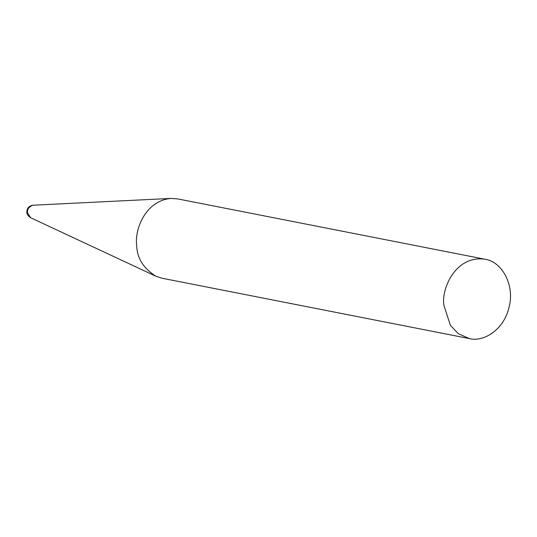 <?xml version="1.0" encoding="UTF-8"?>
<svg xmlns="http://www.w3.org/2000/svg" width="537" height="537" viewBox="0 0 537 537"><rect width="100%" height="100%" fill="white"/><g stroke="black" fill="none" stroke-linecap="round" stroke-linejoin="round"><path stroke-width="0.81" d="M443.945 305.499L450.389 325.294L458.229 333.665L469.318 338.579C483.347 342.291 503.76 330.134 509.002 307.459C515.137 285.06 501.78 261.412 484.904 259.223C455.611 254.941 440.917 289.349 443.945 305.499M484.904 259.223L177.653 198.891L171.081 198.422C145.185 200.596 134.458 230.084 136.693 245.167C136.915 257.867 143.292 268.211 155.811 276.199L162.073 278.247L469.318 338.579M30.609 217.727C27.796 215.619 26.548 213.793 26.85 212.249C26.857 208.222 28.931 205.879 33.072 205.208C28.964 206.678 27.119 209.188 27.535 212.733L30.609 217.727L155.811 276.199M33.072 205.208L171.081 198.422"/></g></svg>
